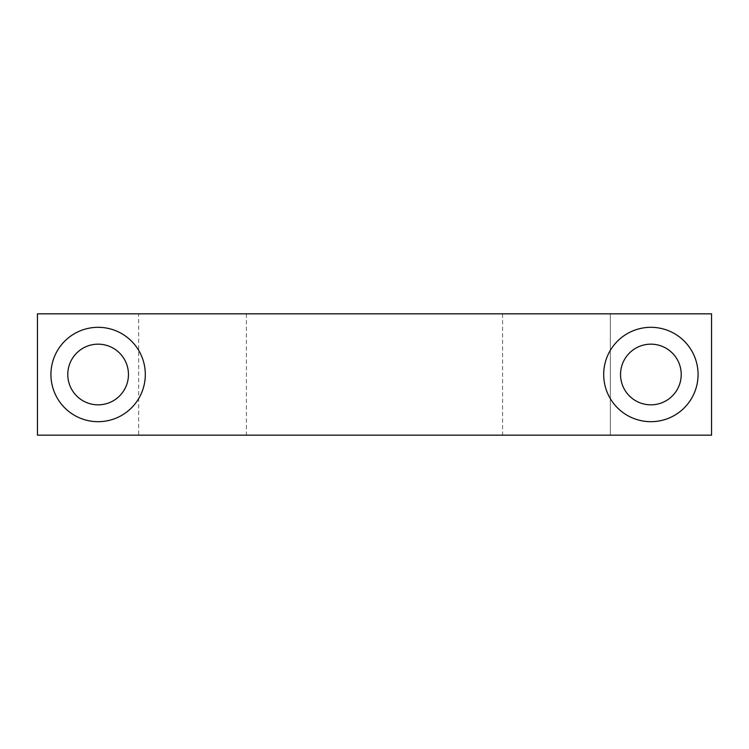 <?xml version="1.0" encoding="UTF-8"?>
<svg xmlns="http://www.w3.org/2000/svg" width="749" height="749" viewBox="0 0 749 749"><rect width="100%" height="100%" fill="white"/><g stroke="black" fill="none" stroke-linecap="round" stroke-linejoin="round"><path stroke-width="0.56" stroke-dasharray="3.75 2.81" d="M711.55 313.831L711.55 435.169L711.55 313.831L711.55 435.169L37.45 435.169L138.668 435.169L37.45 435.169L37.45 313.831L711.55 313.831M138.668 435.169L246.421 435.169L138.668 435.169L138.668 313.831L246.421 313.831L37.45 313.831L138.668 313.831L138.668 435.169M37.45 313.831L37.45 435.169L37.45 313.831M681.216 374.5A30.334 30.334 0 0 1 635.714 400.771A30.334 30.334 0 0 1 635.714 348.229A30.334 30.334 0 0 1 681.216 374.5A30.334 30.334 0 0 0 650.881 344.166A30.334 30.334 0 0 0 620.546 374.5A30.334 30.334 0 0 0 650.881 404.834A30.334 30.334 0 0 0 681.216 374.5A30.334 30.334 0 0 1 650.881 404.834A30.334 30.334 0 0 1 620.546 374.5A30.334 30.334 0 0 1 650.881 344.166A30.334 30.334 0 0 1 681.216 374.5M67.785 374.5A30.334 30.334 0 0 0 113.286 400.771A30.334 30.334 0 0 0 113.286 348.229A30.334 30.334 0 0 0 67.785 374.5A30.334 30.334 0 0 0 98.119 404.834A30.334 30.334 0 0 0 128.453 374.5A30.334 30.334 0 0 0 98.119 344.166A30.334 30.334 0 0 0 67.785 374.5A30.334 30.334 0 0 1 98.119 344.166A30.334 30.334 0 0 1 128.453 374.5A30.334 30.334 0 0 1 98.119 404.834A30.334 30.334 0 0 1 67.785 374.5M50.932 374.5A47.187 47.187 0 0 0 121.713 415.367A47.187 47.187 0 0 0 121.713 333.633A47.187 47.187 0 0 0 50.932 374.5M610.332 313.831L610.332 435.169L610.332 313.831M698.068 374.5A47.187 47.187 0 0 1 627.288 415.367A47.187 47.187 0 0 1 627.288 333.633A47.187 47.187 0 0 1 698.068 374.5M246.421 313.831L246.421 435.169M502.579 313.831L502.579 435.169"/><path stroke-width="1.12" d="M711.55 435.169L711.55 313.831L37.45 313.831L37.45 435.169L711.55 435.169M698.068 374.5A47.187 47.187 0 0 1 627.288 415.367A47.187 47.187 0 0 1 627.288 333.633A47.187 47.187 0 0 1 698.068 374.5M50.932 374.5A47.187 47.187 0 0 0 121.713 415.367A47.187 47.187 0 0 0 121.713 333.633A47.187 47.187 0 0 0 50.932 374.5M67.785 374.5A30.334 30.334 0 0 0 113.286 400.771A30.334 30.334 0 0 0 113.286 348.229A30.334 30.334 0 0 0 67.785 374.5M681.216 374.5A30.334 30.334 0 0 1 635.714 400.771A30.334 30.334 0 0 1 635.714 348.229A30.334 30.334 0 0 1 681.216 374.5"/></g></svg>
